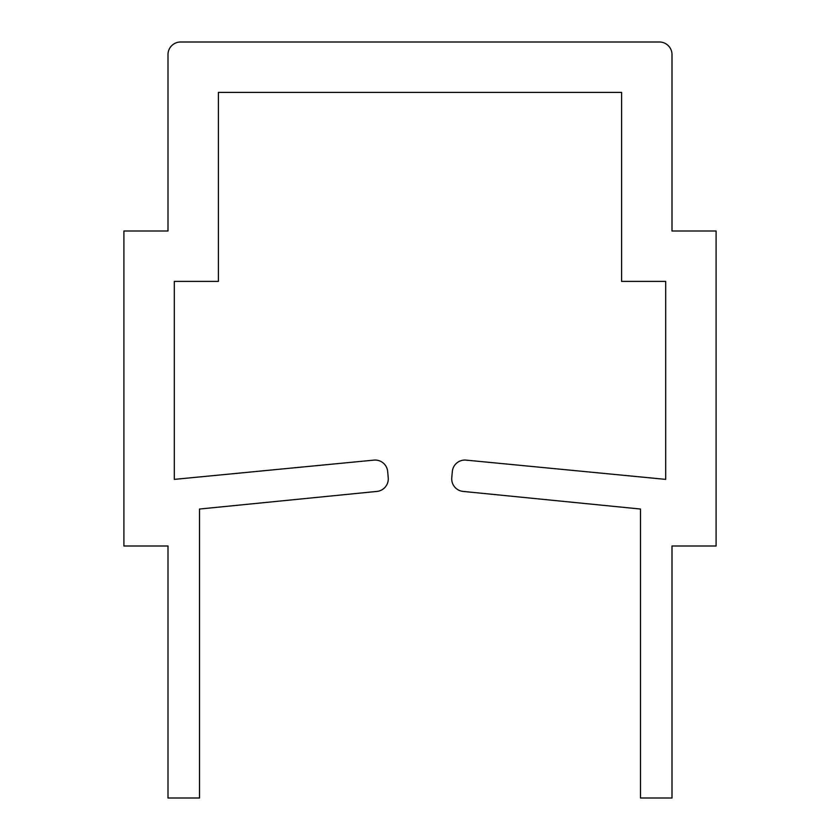 <?xml version="1.0" encoding="UTF-8"?>
<svg xmlns="http://www.w3.org/2000/svg" width="840" height="840" viewBox="0 0 840 840"><rect width="100%" height="100%" fill="white"/><g stroke="black" fill="none" stroke-linecap="round" stroke-linejoin="round"><path stroke-width="1.26" d="M168 231L123.9 231L123.9 546L168 546L168 798L199.5 798L199.5 509.04L376.919 491.421A12.6 12.6 0 0 0 388.227 477.781L387.681 471.566A12.6 12.6 0 0 0 373.916 460.12L174.3 479.378L174.3 281.4L218.4 281.4L218.4 92.4L621.6 92.4L621.6 281.4L665.7 281.4L665.7 479.378L466.084 460.12A12.6 12.6 0 0 0 452.319 471.566L451.773 477.781A12.6 12.6 0 0 0 463.082 491.421L640.5 509.04L640.5 798L672 798L672 546L716.1 546L716.1 231L672 231L672 54.6A12.6 12.6 0 0 0 659.4 42L180.6 42A12.6 12.6 0 0 0 168 54.6L168 231"/></g></svg>
